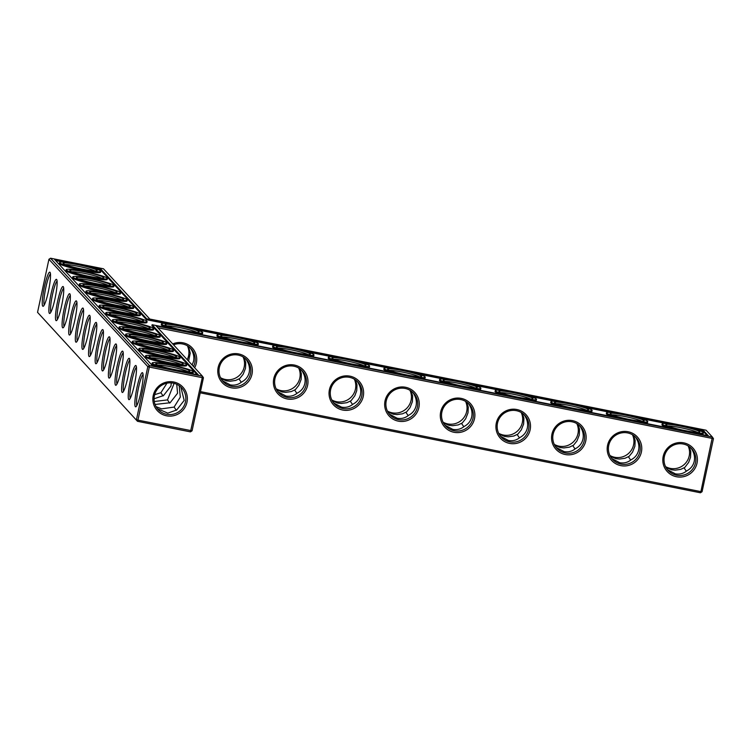 <?xml version="1.0" encoding="UTF-8"?>
<svg xmlns="http://www.w3.org/2000/svg" width="751" height="751" viewBox="0 0 751 751"><rect width="100%" height="100%" fill="white"/><g stroke="black" fill="none" stroke-linecap="round" stroke-linejoin="round"><path stroke-width="1.13" d="M50.542 258.213L48.928 259.283L147.816 366.638L149.44 365.568L50.542 258.213L103.507 268.802L149.806 319.053L706.109 430.22L712.399 437.054L156.105 325.887L202.394 376.148L149.44 365.568L149.308 367.079L202.272 377.659L202.394 376.148L203.446 377.753L202.272 377.659L190.454 431.881L137.489 421.302L37.55 312.341L137.489 421.302L137.94 420.138L192.068 430.811L190.454 431.881M187.224 359.673A16.043 15.809 137.3 0 0 187.403 345.779M220.484 377.669A16.043 15.809 137.3 0 0 243.033 356.894M276.115 388.783A16.043 15.809 137.3 0 0 298.663 368.009M331.745 399.898A16.043 15.809 137.3 0 0 354.294 379.124M387.375 411.013A16.043 15.809 137.3 0 0 409.924 390.238M443.006 422.128A16.043 15.809 137.3 0 0 465.554 401.363M498.636 433.252A16.043 15.809 137.3 0 0 521.185 412.477M554.266 444.367A16.043 15.809 137.3 0 0 576.815 423.592M609.896 455.481A16.043 15.809 137.3 0 0 632.445 434.707M665.527 466.596A16.043 15.809 137.3 0 0 688.076 445.822M200.47 391.618L700.899 491.623L712.399 437.054L713.45 438.659L702.072 491.717L700.899 491.623L700.458 492.787L200.217 392.829M100.371 268.548L146.67 318.8L702.964 429.966L708.418 435.88L152.115 324.723L198.414 374.974L152.575 365.821L54.532 259.386L100.371 268.548L100.174 269.44L146.473 319.691L165.577 323.512M188.576 361.147L190.247 353.177L188.548 346.502M220.991 378.645L226.558 380.879L230.153 381.226L235.645 380.447L239.766 378.504L243.155 374.27L245.483 368.384L245.765 362.695L244.178 357.626M276.621 389.76L282.188 391.994L285.784 392.341L291.275 391.562L295.396 389.619L298.785 385.385L301.113 379.499L301.395 373.81L299.809 368.741M332.252 400.874L337.819 403.109L341.414 403.456L346.906 402.677L351.027 400.734L354.866 395.711L356.744 390.614L357.025 384.925L355.439 379.856M387.882 411.989L393.449 414.223L397.044 414.58L402.536 413.792L406.657 411.848L410.046 407.624L412.374 401.729L412.656 396.04L411.069 390.971M443.512 423.113L449.079 425.338L452.675 425.695L458.166 424.916L462.287 422.963L465.676 418.739L468.004 412.843L468.286 407.164L466.7 402.085M499.143 434.228L504.71 436.453L508.305 436.81L513.797 436.031L517.918 434.078L521.307 429.854L523.635 423.968L523.916 418.279L522.33 413.2M554.773 445.343L560.34 447.577L563.935 447.925L569.427 447.145L573.548 445.202L576.937 440.968L579.265 435.082L579.547 429.394L577.96 424.324M610.403 456.458L615.97 458.692L619.566 459.039L625.057 458.26L629.178 456.317L632.567 452.083L634.895 446.197L635.177 440.508L633.591 435.439M666.034 467.573L671.601 469.807L675.196 470.154L680.688 469.375L684.799 467.432L688.648 462.409L690.526 457.312L690.807 451.623L689.221 446.554M702.072 491.717L700.458 492.787M713.45 438.659L157.832 327.774M146.67 318.8L146.473 319.691M195.279 329.445L221.207 334.627M250.909 340.56L276.837 345.742M306.539 351.684L332.468 356.856M362.17 362.799L388.098 367.981M417.8 373.914L443.728 379.095M473.43 385.028L499.359 390.21M529.061 396.143L554.989 401.325M584.691 407.258L610.619 412.44M640.321 418.382L666.25 423.555M695.952 429.497L702.776 430.858L707.179 435.636M702.964 429.966L702.776 430.858M152.115 324.723L151.927 325.615L197.175 374.73M100.174 269.44L93.349 268.069M63.647 262.137L55.583 260.522M192.162 365.033L193.561 361.287C194.396 356.988 193.486 352.801 190.82 348.755L190.163 347.807M167.097 325.953A16.043 1.596 -167.9 0 1 179.968 327.624A16.043 1.596 -167.9 0 1 196.753 332.308M222.362 380.682L230.266 384.897C234.547 385.667 238.358 384.681 241.719 381.94C245.699 379.837 248.196 376.664 249.191 372.402C250.027 368.103 249.116 363.925 246.45 359.87L245.793 358.922M241.287 382.287L239.1 379.095M222.728 337.068A16.043 1.596 -167.9 0 1 235.598 338.739A16.043 1.596 -167.9 0 1 252.383 343.423M277.992 391.797L285.896 396.012C290.177 396.791 293.988 395.805 297.349 393.055C301.329 390.952 303.826 387.779 304.822 383.517C305.657 379.217 304.746 375.04 302.08 370.985L301.423 370.036M296.917 393.402L294.73 390.21M278.358 348.182A16.043 1.596 -167.9 0 1 291.228 349.853A16.043 1.596 -167.9 0 1 308.013 354.538M333.622 402.921L341.527 407.126C345.807 407.906 349.619 406.92 352.979 404.169C356.96 402.076 359.457 398.894 360.452 394.632C361.287 390.332 360.377 386.155 357.711 382.099L357.054 381.161M352.548 404.517L350.36 401.325M333.988 359.297A16.043 1.596 -167.9 0 1 346.859 360.978A16.043 1.596 -167.9 0 1 363.644 365.653M389.253 414.036L397.157 418.241C401.438 419.02 405.249 418.035 408.61 415.284C412.59 413.191 415.078 410.008 416.073 405.756C416.918 401.447 416.007 397.27 413.341 393.214L412.684 392.275M408.178 415.641L405.991 412.44M389.619 370.412A16.043 1.596 -167.9 0 1 402.48 372.092A16.043 1.596 -167.9 0 1 419.274 376.777M444.883 425.15L452.787 429.365C457.068 430.135 460.879 429.15 464.24 426.399C468.22 424.306 470.708 421.123 471.703 416.871C472.548 412.562 471.637 408.384 468.971 404.329L468.314 403.39M463.808 426.756L461.621 423.564M445.249 381.527A16.043 1.596 -167.9 0 1 458.11 383.207A16.043 1.596 -167.9 0 1 474.904 387.891M500.504 436.265L508.418 440.48C512.698 441.25 516.51 440.264 519.87 437.523C523.851 435.42 526.338 432.238 527.333 427.986C528.178 423.686 527.268 419.499 524.602 415.453L523.945 414.505M519.439 437.871L517.251 434.679M500.879 392.651A16.043 1.596 -167.9 0 1 513.74 394.322A16.043 1.596 -167.9 0 1 530.535 399.006M556.134 447.38L564.048 451.595C568.329 452.365 572.14 451.379 575.501 448.638C579.481 446.535 581.969 443.362 582.964 439.1C583.809 434.801 582.898 430.623 580.232 426.568L579.575 425.62M575.069 448.985L572.882 445.794M556.51 403.766A16.043 1.596 -167.9 0 1 569.371 405.437A16.043 1.596 -167.9 0 1 586.165 410.121M611.765 458.495L619.678 462.71C623.959 463.489 627.77 462.503 631.131 459.753C635.111 457.65 637.599 454.477 638.594 450.215C639.439 445.916 638.528 441.738 635.862 437.683L635.205 436.735M630.699 460.1L628.512 456.908M612.14 414.881A16.043 1.596 -167.9 0 1 625.001 416.552A16.043 1.596 -167.9 0 1 641.795 421.236M667.395 469.619L675.309 473.825C679.589 474.604 683.401 473.618 686.761 470.868C690.742 468.765 693.229 465.592 694.224 461.33C695.069 457.03 694.159 452.853 691.493 448.798L690.836 447.859M686.33 471.215L684.142 468.023M667.761 425.995A16.043 1.596 -167.9 0 1 680.631 427.676A16.043 1.596 -167.9 0 1 697.426 432.351M37.55 312.341L48.928 259.283M65.168 264.577A16.043 1.596 -167.9 0 1 78.038 266.248A16.043 1.596 -167.9 0 1 94.823 270.933M71.777 271.759A16.043 1.596 -167.9 0 1 84.647 273.43A16.043 1.596 -167.9 0 1 101.441 278.114M78.395 278.931A16.043 1.596 -167.9 0 1 91.265 280.611A16.043 1.596 -167.9 0 1 108.05 285.296M85.013 286.112A16.043 1.596 -167.9 0 1 97.874 287.793A16.043 1.596 -167.9 0 1 114.668 292.477M91.622 293.294A16.043 1.596 -167.9 0 1 104.492 294.974A16.043 1.596 -167.9 0 1 121.286 299.649M98.24 300.475A16.043 1.596 -167.9 0 1 111.11 302.146A16.043 1.596 -167.9 0 1 127.895 306.83M104.849 307.657A16.043 1.596 -167.9 0 1 117.719 309.328A16.043 1.596 -167.9 0 1 134.513 314.012M136.447 419.696L147.816 366.638L149.308 367.079L137.94 420.138L136.447 419.696M44.375 287.051A17.414 2.413 101.3 0 1 50.092 272.388A17.414 2.413 101.3 0 1 48.749 289.708A17.414 2.413 101.3 0 1 43.342 306.201A17.414 2.413 101.3 0 1 44.375 287.051M50.993 294.232A17.414 2.413 101.3 0 1 56.71 279.569A17.414 2.413 101.3 0 1 55.367 296.88A17.414 2.413 101.3 0 1 49.951 313.383A17.414 2.413 101.3 0 1 50.993 294.232M57.602 301.404A17.414 2.413 101.3 0 1 63.319 286.751A17.414 2.413 101.3 0 1 61.976 304.061A17.414 2.413 101.3 0 1 56.569 320.564A17.414 2.413 101.3 0 1 57.602 301.404M64.22 308.586A17.414 2.413 101.3 0 1 69.937 293.932A17.414 2.413 101.3 0 1 68.594 311.243A17.414 2.413 101.3 0 1 63.178 327.746A17.414 2.413 101.3 0 1 64.22 308.586M70.829 315.767A17.414 2.413 101.3 0 1 76.555 301.104A17.414 2.413 101.3 0 1 75.203 318.424A17.414 2.413 101.3 0 1 69.796 334.927A17.414 2.413 101.3 0 1 70.829 315.767M77.447 322.949A17.414 2.413 101.3 0 1 83.164 308.285A17.414 2.413 101.3 0 1 81.821 325.605A17.414 2.413 101.3 0 1 76.405 342.109A17.414 2.413 101.3 0 1 77.447 322.949M84.056 330.13A17.414 2.413 101.3 0 1 89.782 315.467A17.414 2.413 101.3 0 1 88.43 332.787A17.414 2.413 101.3 0 1 83.023 349.281A17.414 2.413 101.3 0 1 84.056 330.13M89.05 356.434A17.414 2.413 -78.7 0 0 89.632 356.462A17.414 2.413 -78.7 0 0 95.048 339.959A17.414 2.413 -78.7 0 0 96.391 322.648A17.414 2.413 -78.7 0 0 90.749 336.974A17.414 2.413 -78.7 0 0 89.05 356.434M101.31 348.849A17.414 2.413 -78.7 0 0 103.009 329.83A17.414 2.413 -78.7 0 0 96.935 346.202A17.414 2.413 -78.7 0 0 96.25 363.644A17.414 2.413 -78.7 0 0 101.31 348.849M107.919 356.03A17.414 2.413 -78.7 0 0 109.618 337.011A17.414 2.413 -78.7 0 0 103.544 353.374A17.414 2.413 -78.7 0 0 102.868 370.825A17.414 2.413 -78.7 0 0 107.919 356.03M114.537 363.212A17.414 2.413 -78.7 0 0 116.236 344.183A17.414 2.413 -78.7 0 0 110.162 360.555A17.414 2.413 -78.7 0 0 109.477 378.006A17.414 2.413 -78.7 0 0 114.537 363.212M121.146 370.393A17.414 2.413 -78.7 0 0 122.845 351.365A17.414 2.413 -78.7 0 0 116.771 367.737A17.414 2.413 -78.7 0 0 116.095 385.179A17.414 2.413 -78.7 0 0 121.146 370.393M127.764 377.575A17.414 2.413 -78.7 0 0 129.463 358.546A17.414 2.413 -78.7 0 0 123.389 374.918A17.414 2.413 -78.7 0 0 122.704 392.36A17.414 2.413 -78.7 0 0 127.764 377.575M134.382 384.747A17.414 2.413 -78.7 0 0 136.081 365.728A17.414 2.413 -78.7 0 0 130.007 382.099A17.414 2.413 -78.7 0 0 129.322 399.541A17.414 2.413 -78.7 0 0 134.382 384.747M140.991 391.928A17.414 2.413 -78.7 0 0 142.69 372.909A17.414 2.413 -78.7 0 0 136.616 389.271A17.414 2.413 -78.7 0 0 135.931 406.723A17.414 2.413 -78.7 0 0 140.991 391.928M173.725 381.996A17.367 17.113 -42.7 0 1 182.897 410.262A17.367 17.113 -42.7 0 1 153.683 404.423A17.367 17.113 -42.7 0 1 173.725 381.996M192.068 430.811L203.446 377.753M418.87 407.596A17.414 17.16 137.3 0 0 396.65 387.854A17.414 17.16 137.3 0 0 390.351 417.199A17.414 17.16 137.3 0 0 418.87 407.596M363.24 396.481A17.414 17.16 137.3 0 0 341.02 376.739A17.414 17.16 137.3 0 0 334.721 406.084A17.414 17.16 137.3 0 0 363.24 396.481M307.61 385.366A17.414 17.16 137.3 0 0 285.389 365.624A17.414 17.16 137.3 0 0 279.09 394.97A17.414 17.16 137.3 0 0 307.61 385.366M251.979 374.251A17.414 17.16 137.3 0 0 229.759 354.51A17.414 17.16 137.3 0 0 223.46 383.855A17.414 17.16 137.3 0 0 251.979 374.251M194.65 367.746A17.414 17.16 137.3 0 0 172.721 343.93M697.022 463.179A17.414 17.16 137.3 0 0 674.792 443.437A17.414 17.16 137.3 0 0 668.503 472.783A17.414 17.16 137.3 0 0 697.022 463.179M641.392 452.064A17.414 17.16 137.3 0 0 619.162 432.323A17.414 17.16 137.3 0 0 612.872 461.668A17.414 17.16 137.3 0 0 641.392 452.064M585.761 440.95A17.414 17.16 137.3 0 0 563.532 421.208A17.414 17.16 137.3 0 0 557.242 450.553A17.414 17.16 137.3 0 0 585.761 440.95M530.131 429.835A17.414 17.16 137.3 0 0 507.911 410.093A17.414 17.16 137.3 0 0 501.612 439.438A17.414 17.16 137.3 0 0 530.131 429.835M474.501 418.711A17.414 17.16 137.3 0 0 452.28 398.969A17.414 17.16 137.3 0 0 445.981 428.314A17.414 17.16 137.3 0 0 474.501 418.711M179.179 385.676L180.315 397.101L174.11 407.08L161.606 408.854L156.058 406.638M174.11 407.08L176.307 410.281M180.803 386.981L184.183 400.424L176.738 409.933L167.811 413.144L157.428 408.685M174.119 383.357L167.492 399.898L154.265 401.513M167.492 399.898L169.688 403.099M176.72 384.268L177.565 393.242L170.12 402.752L155.053 404.46M166.966 383.188L160.883 392.717L154.65 394.66M160.883 392.717L163.08 395.918M171.266 382.897L170.956 386.061L163.502 395.57L154.058 398.772M100.784 271.346L100.596 272.238A21.084 2.093 -167.9 0 1 80.986 270.163A21.084 2.093 -167.9 0 1 59.507 263.723A21.084 2.093 -167.9 0 1 59.376 263.394L59.564 262.503A21.084 2.093 12.1 0 0 59.705 262.831A21.084 2.093 12.1 0 0 81.174 269.271A21.084 2.093 12.1 0 0 100.784 271.346A21.084 2.093 12.1 0 0 80.61 264.878A21.084 2.093 12.1 0 0 59.564 262.503M107.402 278.518L107.205 279.41A21.084 2.093 -167.9 0 1 87.595 277.344A21.084 2.093 -167.9 0 1 66.126 270.904A21.084 2.093 -167.9 0 1 65.985 270.576L66.172 269.684A21.084 2.093 12.1 0 0 66.313 270.013A21.084 2.093 12.1 0 0 87.792 276.452A21.084 2.093 12.1 0 0 107.402 278.518A21.084 2.093 12.1 0 0 87.229 272.059A21.084 2.093 12.1 0 0 66.172 269.684M114.011 285.699L113.823 286.591A21.084 2.093 -167.9 0 1 94.213 284.526A21.084 2.093 -167.9 0 1 72.744 278.086A21.084 2.093 -167.9 0 1 72.603 277.757L72.791 276.866A21.084 2.093 12.1 0 0 72.931 277.194A21.084 2.093 12.1 0 0 94.401 283.634A21.084 2.093 12.1 0 0 114.011 285.699A21.084 2.093 12.1 0 0 93.837 279.231A21.084 2.093 12.1 0 0 72.791 276.866M120.629 292.881L120.432 293.772A21.084 2.093 -167.9 0 1 100.822 291.707A21.084 2.093 -167.9 0 1 79.353 285.267A21.084 2.093 -167.9 0 1 79.212 284.939L79.409 284.047A21.084 2.093 12.1 0 0 79.54 284.376A21.084 2.093 12.1 0 0 101.019 290.815A21.084 2.093 12.1 0 0 120.629 292.881A21.084 2.093 12.1 0 0 100.456 286.413A21.084 2.093 12.1 0 0 79.409 284.047M127.238 300.062L127.05 300.954A21.084 2.093 -167.9 0 1 107.44 298.889A21.084 2.093 -167.9 0 1 85.971 292.439A21.084 2.093 -167.9 0 1 85.83 292.111L86.018 291.219A21.084 2.093 12.1 0 0 86.158 291.548A21.084 2.093 12.1 0 0 107.628 297.997A21.084 2.093 12.1 0 0 127.238 300.062A21.084 2.093 12.1 0 0 107.074 293.594A21.084 2.093 12.1 0 0 86.018 291.219M133.856 307.243L133.669 308.135A21.084 2.093 -167.9 0 1 114.049 306.061A21.084 2.093 -167.9 0 1 92.58 299.621A21.084 2.093 -167.9 0 1 92.439 299.292L92.636 298.4A21.084 2.093 12.1 0 0 92.777 298.729A21.084 2.093 12.1 0 0 114.246 305.169A21.084 2.093 12.1 0 0 133.856 307.243A21.084 2.093 12.1 0 0 113.683 300.775A21.084 2.093 12.1 0 0 92.636 298.4M140.475 314.425L140.277 315.317A21.084 2.093 -167.9 0 1 120.667 313.242A21.084 2.093 -167.9 0 1 99.198 306.802A21.084 2.093 -167.9 0 1 99.057 306.474L99.245 305.582A21.084 2.093 12.1 0 0 99.385 305.91A21.084 2.093 12.1 0 0 120.855 312.35A21.084 2.093 12.1 0 0 140.475 314.425A21.084 2.093 12.1 0 0 120.301 307.957A21.084 2.093 12.1 0 0 99.245 305.582M147.083 321.597L146.896 322.489A21.084 2.093 -167.9 0 1 127.285 320.424A21.084 2.093 -167.9 0 1 105.807 313.984A21.084 2.093 -167.9 0 1 105.666 313.655L105.863 312.763A21.084 2.093 12.1 0 0 106.004 313.092A21.084 2.093 12.1 0 0 127.473 319.532A21.084 2.093 12.1 0 0 147.083 321.597A21.084 2.093 12.1 0 0 126.91 315.138A21.084 2.093 12.1 0 0 105.863 312.763M130.458 321.306L128.393 320.893L130.439 321.39M130.101 321.447L129.088 321.278L130.101 321.466M153.702 328.778L153.504 329.67A21.084 2.093 -167.9 0 1 133.894 327.605A21.084 2.093 -167.9 0 1 112.425 321.165A21.084 2.093 -167.9 0 1 112.284 320.837L112.472 319.945A21.084 2.093 12.1 0 0 112.612 320.273A21.084 2.093 12.1 0 0 134.091 326.713A21.084 2.093 12.1 0 0 153.702 328.778A21.084 2.093 12.1 0 0 133.528 322.31A21.084 2.093 12.1 0 0 112.472 319.945M160.31 335.96L160.123 336.852A21.084 2.093 -167.9 0 1 140.512 334.786A21.084 2.093 -167.9 0 1 119.033 328.347A21.084 2.093 -167.9 0 1 118.902 328.018L119.09 327.126A21.084 2.093 12.1 0 0 119.231 327.455A21.084 2.093 12.1 0 0 140.7 333.895A21.084 2.093 12.1 0 0 160.31 335.96A21.084 2.093 12.1 0 0 140.137 329.492A21.084 2.093 12.1 0 0 119.09 327.126M166.929 343.141L166.731 344.033A21.084 2.093 -167.9 0 1 147.121 341.958A21.084 2.093 -167.9 0 1 125.652 335.519A21.084 2.093 -167.9 0 1 125.511 335.19L125.699 334.298A21.084 2.093 12.1 0 0 125.839 334.627A21.084 2.093 12.1 0 0 147.318 341.076A21.084 2.093 12.1 0 0 166.929 343.141A21.084 2.093 12.1 0 0 146.755 336.673A21.084 2.093 12.1 0 0 125.699 334.298M168.731 328.037A21.084 2.093 -167.9 0 1 161.437 325.099A21.084 2.093 -167.9 0 1 161.296 324.77L161.493 323.878A21.084 2.093 12.1 0 0 161.634 324.207A21.084 2.093 12.1 0 0 183.103 330.647A21.084 2.093 12.1 0 0 202.714 332.721A21.084 2.093 12.1 0 0 182.54 326.253A21.084 2.093 12.1 0 0 161.493 323.878M202.714 332.721L202.526 333.613A21.084 2.093 -167.9 0 1 198.442 333.979M224.361 339.161A21.084 2.093 -167.9 0 1 217.067 336.213A21.084 2.093 -167.9 0 1 216.926 335.885L217.123 334.993A21.084 2.093 12.1 0 0 217.264 335.321A21.084 2.093 12.1 0 0 238.734 341.761A21.084 2.093 12.1 0 0 258.344 343.836A21.084 2.093 12.1 0 0 238.17 337.368A21.084 2.093 12.1 0 0 217.123 334.993M258.344 343.836L258.156 344.728A21.084 2.093 -167.9 0 1 254.073 345.094M173.537 350.323L173.35 351.215A21.084 2.093 -167.9 0 1 153.739 349.14A21.084 2.093 -167.9 0 1 132.27 342.7A21.084 2.093 -167.9 0 1 132.129 342.372L132.317 341.48A21.084 2.093 12.1 0 0 132.458 341.808A21.084 2.093 12.1 0 0 153.927 348.248A21.084 2.093 12.1 0 0 173.537 350.323A21.084 2.093 12.1 0 0 153.364 343.855A21.084 2.093 12.1 0 0 132.317 341.48M180.156 357.495L179.958 358.387A21.084 2.093 -167.9 0 1 160.348 356.321A21.084 2.093 -167.9 0 1 138.879 349.882A21.084 2.093 -167.9 0 1 138.738 349.553L138.935 348.661A21.084 2.093 12.1 0 0 139.066 348.99A21.084 2.093 12.1 0 0 160.545 355.43A21.084 2.093 12.1 0 0 180.156 357.495A21.084 2.093 12.1 0 0 159.982 351.036A21.084 2.093 12.1 0 0 138.935 348.661M186.764 364.676L186.577 365.568A21.084 2.093 -167.9 0 1 166.966 363.503A21.084 2.093 -167.9 0 1 145.497 357.063A21.084 2.093 -167.9 0 1 145.356 356.734L145.544 355.843A21.084 2.093 12.1 0 0 145.685 356.171A21.084 2.093 12.1 0 0 167.154 362.611A21.084 2.093 12.1 0 0 186.764 364.676A21.084 2.093 12.1 0 0 166.6 358.218A21.084 2.093 12.1 0 0 145.544 355.843M159.4 367.183A21.084 2.093 -167.9 0 1 152.106 364.244A21.084 2.093 -167.9 0 1 151.965 363.916L152.162 363.024A21.084 2.093 12.1 0 0 152.303 363.353A21.084 2.093 12.1 0 0 173.772 369.792A21.084 2.093 12.1 0 0 193.382 371.858A21.084 2.093 12.1 0 0 173.209 365.39A21.084 2.093 12.1 0 0 152.162 363.024M193.382 371.858L193.195 372.749A21.084 2.093 -167.9 0 1 189.111 373.116M279.992 350.276A21.084 2.093 -167.9 0 1 272.697 347.328A21.084 2.093 -167.9 0 1 272.557 347L272.754 346.108A21.084 2.093 12.1 0 0 272.895 346.436A21.084 2.093 12.1 0 0 294.364 352.886A21.084 2.093 12.1 0 0 313.974 354.951A21.084 2.093 12.1 0 0 293.801 348.483A21.084 2.093 12.1 0 0 272.754 346.108M313.974 354.951L313.787 355.843A21.084 2.093 -167.9 0 1 309.703 356.209M335.622 361.391A21.084 2.093 -167.9 0 1 328.328 358.452A21.084 2.093 -167.9 0 1 328.187 358.124L328.384 357.232A21.084 2.093 12.1 0 0 328.525 357.56A21.084 2.093 12.1 0 0 349.994 364A21.084 2.093 12.1 0 0 369.605 366.066A21.084 2.093 12.1 0 0 349.431 359.598A21.084 2.093 12.1 0 0 328.384 357.232M369.605 366.066L369.417 366.957A21.084 2.093 -167.9 0 1 365.333 367.323M391.252 372.505A21.084 2.093 -167.9 0 1 383.958 369.567A21.084 2.093 -167.9 0 1 383.817 369.239L384.014 368.347A21.084 2.093 12.1 0 0 384.155 368.675A21.084 2.093 12.1 0 0 405.624 375.115A21.084 2.093 12.1 0 0 425.235 377.18A21.084 2.093 12.1 0 0 405.061 370.712A21.084 2.093 12.1 0 0 384.014 368.347M425.235 377.18L425.047 378.072A21.084 2.093 -167.9 0 1 420.964 378.438M446.883 383.62A21.084 2.093 -167.9 0 1 439.588 380.682A21.084 2.093 -167.9 0 1 439.448 380.353L439.645 379.462A21.084 2.093 12.1 0 0 439.786 379.79A21.084 2.093 12.1 0 0 461.255 386.23A21.084 2.093 12.1 0 0 480.865 388.295A21.084 2.093 12.1 0 0 460.692 381.837A21.084 2.093 12.1 0 0 439.645 379.462M480.865 388.295L480.678 389.187A21.084 2.093 -167.9 0 1 476.594 389.553M502.513 394.735A21.084 2.093 -167.9 0 1 495.219 391.797A21.084 2.093 -167.9 0 1 495.078 391.468L495.275 390.576A21.084 2.093 12.1 0 0 495.416 390.905A21.084 2.093 12.1 0 0 516.885 397.345A21.084 2.093 12.1 0 0 536.496 399.41A21.084 2.093 12.1 0 0 516.322 392.951A21.084 2.093 12.1 0 0 495.275 390.576M536.496 399.41L536.308 400.302A21.084 2.093 -167.9 0 1 532.224 400.677M558.143 405.85A21.084 2.093 -167.9 0 1 550.849 402.911A21.084 2.093 -167.9 0 1 550.708 402.583L550.905 401.691A21.084 2.093 12.1 0 0 551.037 402.02A21.084 2.093 12.1 0 0 572.515 408.46A21.084 2.093 12.1 0 0 592.126 410.534A21.084 2.093 12.1 0 0 571.952 404.066A21.084 2.093 12.1 0 0 550.905 401.691M592.126 410.534L591.929 411.426A21.084 2.093 -167.9 0 1 587.845 411.792M613.774 416.974A21.084 2.093 -167.9 0 1 606.479 414.026A21.084 2.093 -167.9 0 1 606.339 413.698L606.536 412.806A21.084 2.093 12.1 0 0 606.667 413.134A21.084 2.093 12.1 0 0 628.146 419.574A21.084 2.093 12.1 0 0 647.756 421.649A21.084 2.093 12.1 0 0 627.583 415.181A21.084 2.093 12.1 0 0 606.536 412.806M647.756 421.649L647.559 422.541A21.084 2.093 -167.9 0 1 643.476 422.907M669.404 428.089A21.084 2.093 -167.9 0 1 662.11 425.141A21.084 2.093 -167.9 0 1 661.969 424.822L662.166 423.93A21.084 2.093 12.1 0 0 662.298 424.249A21.084 2.093 12.1 0 0 683.776 430.699A21.084 2.093 12.1 0 0 703.387 432.764A21.084 2.093 12.1 0 0 683.213 426.296A21.084 2.093 12.1 0 0 662.166 423.93M703.387 432.764L703.189 433.656A21.084 2.093 -167.9 0 1 699.106 434.022M193.514 366.507A16.043 15.809 137.3 0 0 173.537 344.822M250.487 373.81A16.043 15.809 137.3 0 0 224.202 359.072A16.043 15.809 137.3 0 0 239.043 386.005A16.043 15.809 137.3 0 0 250.487 373.81M180.09 326.112A17.414 1.727 -167.9 0 1 199.006 332.102A17.414 1.727 -167.9 0 1 181.742 329.989A17.414 1.727 -167.9 0 1 165.126 324.836A17.414 1.727 -167.9 0 1 180.09 326.112M111.467 314.838A16.043 1.596 -167.9 0 1 124.337 316.509A16.043 1.596 -167.9 0 1 141.122 321.193M306.117 384.925A16.043 15.809 137.3 0 0 279.832 370.187A16.043 15.809 137.3 0 0 294.674 397.119A16.043 15.809 137.3 0 0 306.117 384.925M235.72 337.227A17.414 1.727 -167.9 0 1 254.636 343.216A17.414 1.727 -167.9 0 1 237.372 341.104A17.414 1.727 -167.9 0 1 220.756 335.95A17.414 1.727 -167.9 0 1 235.72 337.227M361.747 396.04A16.043 15.809 137.3 0 0 335.462 381.311A16.043 15.809 137.3 0 0 350.304 408.234A16.043 15.809 137.3 0 0 361.747 396.04M291.35 348.351A17.414 1.727 -167.9 0 1 310.266 354.331A17.414 1.727 -167.9 0 1 293.003 352.219A17.414 1.727 -167.9 0 1 276.387 347.065A17.414 1.727 -167.9 0 1 291.35 348.351M417.378 407.164A16.043 15.809 137.3 0 0 391.093 392.426A16.043 15.809 137.3 0 0 405.934 419.349A16.043 15.809 137.3 0 0 417.378 407.164M346.981 359.466A17.414 1.727 -167.9 0 1 365.897 365.446A17.414 1.727 -167.9 0 1 348.633 363.334A17.414 1.727 -167.9 0 1 332.017 358.18A17.414 1.727 -167.9 0 1 346.981 359.466M473.008 418.279A16.043 15.809 137.3 0 0 446.723 403.54A16.043 15.809 137.3 0 0 461.565 430.464A16.043 15.809 137.3 0 0 473.008 418.279M402.611 370.581A17.414 1.727 -167.9 0 1 421.527 376.561A17.414 1.727 -167.9 0 1 404.263 374.458A17.414 1.727 -167.9 0 1 387.647 369.304A17.414 1.727 -167.9 0 1 402.611 370.581M528.638 429.394A16.043 15.809 137.3 0 0 502.353 414.655A16.043 15.809 137.3 0 0 517.195 441.579A16.043 15.809 137.3 0 0 528.638 429.394M458.241 381.696A17.414 1.727 -167.9 0 1 477.157 387.676A17.414 1.727 -167.9 0 1 459.894 385.573A17.414 1.727 -167.9 0 1 443.278 380.419A17.414 1.727 -167.9 0 1 458.241 381.696M584.269 440.508A16.043 15.809 137.3 0 0 557.984 425.77A16.043 15.809 137.3 0 0 572.825 452.703A16.043 15.809 137.3 0 0 584.269 440.508M513.872 392.811A17.414 1.727 -167.9 0 1 532.788 398.8A17.414 1.727 -167.9 0 1 515.524 396.688A17.414 1.727 -167.9 0 1 498.908 391.534A17.414 1.727 -167.9 0 1 513.872 392.811M639.89 451.623A16.043 15.809 137.3 0 0 613.614 436.885A16.043 15.809 137.3 0 0 628.456 463.818A16.043 15.809 137.3 0 0 639.89 451.623M569.502 403.925A17.414 1.727 -167.9 0 1 588.418 409.915A17.414 1.727 -167.9 0 1 571.154 407.802A17.414 1.727 -167.9 0 1 554.538 402.649A17.414 1.727 -167.9 0 1 569.502 403.925M695.52 462.738A16.043 15.809 137.3 0 0 669.244 448A16.043 15.809 137.3 0 0 684.086 474.932A16.043 15.809 137.3 0 0 695.52 462.738M625.132 415.05A17.414 1.727 -167.9 0 1 644.048 421.029A17.414 1.727 -167.9 0 1 626.785 418.917A17.414 1.727 -167.9 0 1 610.169 413.763A17.414 1.727 -167.9 0 1 625.132 415.05M680.763 426.164A17.414 1.727 -167.9 0 1 699.679 432.144A17.414 1.727 -167.9 0 1 682.415 430.032A17.414 1.727 -167.9 0 1 665.799 424.878A17.414 1.727 -167.9 0 1 680.763 426.164M44.271 304.953A16.043 2.225 101.3 0 1 45.867 287.492A16.043 2.225 101.3 0 1 50.477 273.908M78.16 264.737A17.414 1.727 -167.9 0 1 97.076 270.726A17.414 1.727 -167.9 0 1 79.813 268.614A17.414 1.727 -167.9 0 1 63.197 263.46A17.414 1.727 -167.9 0 1 78.16 264.737M50.88 312.134A16.043 2.225 101.3 0 1 52.486 294.664A16.043 2.225 101.3 0 1 57.085 281.081M84.779 271.918A17.414 1.727 -167.9 0 1 103.694 277.908A17.414 1.727 -167.9 0 1 86.421 275.795A17.414 1.727 -167.9 0 1 69.815 270.642A17.414 1.727 -167.9 0 1 84.779 271.918M57.498 319.316A16.043 2.225 101.3 0 1 59.094 301.846A16.043 2.225 101.3 0 1 63.704 288.262M91.387 279.1A17.414 1.727 -167.9 0 1 110.313 285.08A17.414 1.727 -167.9 0 1 93.04 282.977A17.414 1.727 -167.9 0 1 76.424 277.823A17.414 1.727 -167.9 0 1 91.387 279.1M64.107 326.488A16.043 2.225 101.3 0 1 65.712 309.027A16.043 2.225 101.3 0 1 70.312 295.443M98.005 286.281A17.414 1.727 -167.9 0 1 116.921 292.261A17.414 1.727 -167.9 0 1 99.658 290.158A17.414 1.727 -167.9 0 1 83.042 284.995A17.414 1.727 -167.9 0 1 98.005 286.281M70.725 333.669A16.043 2.225 101.3 0 1 72.321 316.209A16.043 2.225 101.3 0 1 76.931 302.625M104.624 293.463A17.414 1.727 -167.9 0 1 123.539 299.442A17.414 1.727 -167.9 0 1 106.266 297.33A17.414 1.727 -167.9 0 1 89.651 292.177A17.414 1.727 -167.9 0 1 104.624 293.463M77.334 340.851A16.043 2.225 101.3 0 1 78.939 323.39A16.043 2.225 101.3 0 1 83.539 309.806M111.232 300.644A17.414 1.727 -167.9 0 1 130.148 306.624A17.414 1.727 -167.9 0 1 112.885 304.512A17.414 1.727 -167.9 0 1 96.269 299.358A17.414 1.727 -167.9 0 1 111.232 300.644M83.952 348.032A16.043 2.225 101.3 0 1 85.548 330.562A16.043 2.225 101.3 0 1 90.158 316.988M117.851 307.816A17.414 1.727 -167.9 0 1 136.766 313.805A17.414 1.727 -167.9 0 1 119.493 311.693A17.414 1.727 -167.9 0 1 102.878 306.539A17.414 1.727 -167.9 0 1 117.851 307.816M96.766 324.16A16.043 2.225 -78.7 0 0 91.838 339.321A16.043 2.225 -78.7 0 0 90.571 355.214M103.385 331.341A16.043 2.225 -78.7 0 0 98.456 346.502A16.043 2.225 -78.7 0 0 97.179 362.386M110.003 338.523A16.043 2.225 -78.7 0 0 105.065 353.683A16.043 2.225 -78.7 0 0 103.798 369.567M116.612 345.704A16.043 2.225 -78.7 0 0 111.683 360.865A16.043 2.225 -78.7 0 0 110.406 376.749M123.23 352.886A16.043 2.225 -78.7 0 0 118.301 368.037A16.043 2.225 -78.7 0 0 117.025 383.93M129.839 360.058A16.043 2.225 -78.7 0 0 124.91 375.218A16.043 2.225 -78.7 0 0 123.633 391.111M136.457 367.239A16.043 2.225 -78.7 0 0 131.528 382.4A16.043 2.225 -78.7 0 0 130.252 398.293M143.066 374.42A16.043 2.225 -78.7 0 0 138.137 389.581A16.043 2.225 -78.7 0 0 136.86 405.465M173.284 383.16A15.996 15.762 -42.7 0 1 180.625 410.318A15.996 15.762 -42.7 0 1 156.18 391.008A15.996 15.762 -42.7 0 1 173.284 383.16M128.956 320.94L129.81 321.175M124.459 314.998A17.414 1.727 -167.9 0 1 143.375 320.987A17.414 1.727 -167.9 0 1 126.112 318.875A17.414 1.727 -167.9 0 1 109.496 313.721A17.414 1.727 -167.9 0 1 124.459 314.998M157.766 365.089A16.043 1.596 -167.9 0 1 170.637 366.77A16.043 1.596 -167.9 0 1 187.421 371.454M151.148 357.908A16.043 1.596 -167.9 0 1 164.018 359.588A16.043 1.596 -167.9 0 1 180.813 364.273M144.539 350.736A16.043 1.596 -167.9 0 1 157.4 352.407A16.043 1.596 -167.9 0 1 174.194 357.091M137.921 343.554A16.043 1.596 -167.9 0 1 150.791 345.225A16.043 1.596 -167.9 0 1 167.576 349.91M131.303 336.373A16.043 1.596 -167.9 0 1 144.173 338.044A16.043 1.596 -167.9 0 1 160.967 342.728M124.694 329.191A16.043 1.596 -167.9 0 1 137.564 330.872A16.043 1.596 -167.9 0 1 154.349 335.547M118.076 322.01A16.043 1.596 -167.9 0 1 130.946 323.69A16.043 1.596 -167.9 0 1 147.74 328.375M131.078 322.179A17.414 1.727 -167.9 0 1 149.993 328.159A17.414 1.727 -167.9 0 1 132.72 326.056A17.414 1.727 -167.9 0 1 116.105 320.902A17.414 1.727 -167.9 0 1 131.078 322.179M137.686 329.36A17.414 1.727 -167.9 0 1 156.602 335.34A17.414 1.727 -167.9 0 1 139.339 333.228A17.414 1.727 -167.9 0 1 122.723 328.074A17.414 1.727 -167.9 0 1 137.686 329.36M144.305 336.542A17.414 1.727 -167.9 0 1 163.22 342.522A17.414 1.727 -167.9 0 1 145.947 340.41A17.414 1.727 -167.9 0 1 129.341 335.256A17.414 1.727 -167.9 0 1 144.305 336.542M150.913 343.714A17.414 1.727 -167.9 0 1 169.839 349.703A17.414 1.727 -167.9 0 1 152.566 347.591A17.414 1.727 -167.9 0 1 135.95 342.437A17.414 1.727 -167.9 0 1 150.913 343.714M157.532 350.895A17.414 1.727 -167.9 0 1 176.447 356.885A17.414 1.727 -167.9 0 1 159.184 354.772A17.414 1.727 -167.9 0 1 142.568 349.619A17.414 1.727 -167.9 0 1 157.532 350.895M164.15 358.077A17.414 1.727 -167.9 0 1 183.066 364.057A17.414 1.727 -167.9 0 1 165.793 361.954A17.414 1.727 -167.9 0 1 149.177 356.8A17.414 1.727 -167.9 0 1 164.15 358.077M170.759 365.258A17.414 1.727 -167.9 0 1 189.674 371.238A17.414 1.727 -167.9 0 1 172.411 369.135A17.414 1.727 -167.9 0 1 155.795 363.982A17.414 1.727 -167.9 0 1 170.759 365.258"/></g></svg>
